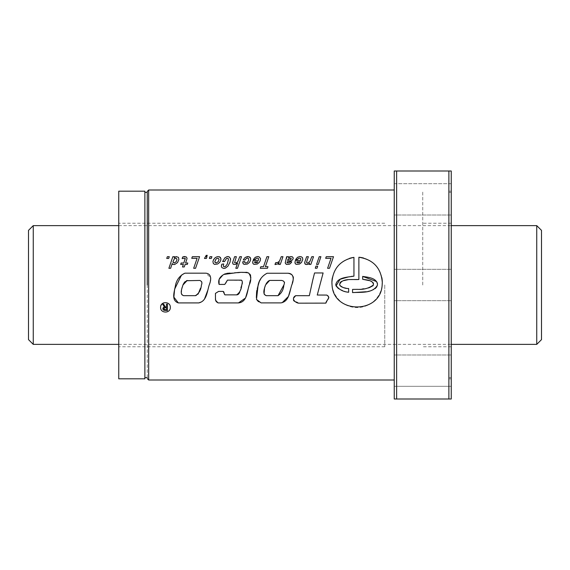 <?xml version="1.0" encoding="UTF-8"?>
<svg xmlns="http://www.w3.org/2000/svg" width="570" height="570" viewBox="0 0 570 570"><rect width="100%" height="100%" fill="white"/><g stroke="black" fill="none" stroke-linecap="round" stroke-linejoin="round"><path stroke-width="0.43" stroke-dasharray="2.85 2.14" d="M33.252 344.373L33.252 225.627M536.748 225.627L536.748 344.373M28.5 339.627L28.5 230.373M541.5 230.373L541.5 339.627M448.875 285L448.875 191.185L448.875 285M422.748 285L422.748 191.185L422.748 285M451.248 183.675L394.248 183.675L394.248 215.025L394.248 183.675L451.248 183.675L451.248 386.325L451.248 370.65L451.248 386.325L394.248 386.325L394.248 370.65L394.248 386.325L394.248 370.65L394.248 386.325L451.248 386.325M144.873 191.185L144.873 378.815M118.752 378.815L118.752 191.185M147.252 285L147.252 378.573L147.252 285M118.752 285L118.752 223.248L118.752 285M144.873 285L144.873 377.625L144.873 285M160.975 305.541A4.845 4.845 0 0 0 168.912 310.778A4.845 4.845 0 0 0 163.59 302.905M332.046 285A25.194 25.194 0 0 0 382.156 285M381.843 277.647A25.194 25.194 0 0 0 363.575 258.032M394.248 285L394.248 379.998L394.248 285M384.75 285L384.75 346.752L384.75 285M394.248 399L394.248 171M394.248 370.65L394.248 354.975L394.248 370.65M396.627 171L448.875 171L448.875 399L396.627 399L396.627 171M451.248 370.65L451.248 354.975L451.248 370.65M451.248 399L451.248 171M348.662 292.246L348.662 288.534L346.182 288.249M343.753 287.708L342.556 287.244M341.409 286.76L340.86 286.397M340.411 285.948L339.57 284.993M340.126 282.499L340.632 282.05M341.772 281.323L342.477 281.046M342.591 281.003L343.738 280.625M347.778 279.756L350.522 279.571M358.879 279.485L358.879 257.248M349.488 258.367A25.194 25.194 0 0 0 332.331 277.818M353.949 276.144L353.949 257.384M369.317 280.632L370.97 281.267M372.374 282.05L373.022 282.599M372.88 285.841L372.16 286.432M371.961 286.56L370.037 287.408M368.085 288.028L363.995 288.762M362.007 289.047L357.711 289.346M352.559 292.61L352.559 289.403M366.218 291.733L367.914 291.505M369.588 291.092L372.844 289.852M373.635 289.474L375.096 288.598M375.787 288.057L376.407 287.401M377.169 285.855L377.482 285.021M377.49 285L377.468 283.81M377.176 282.67L376.642 281.601M362.67 276.407L362.67 279.286M346.731 291.975L342.37 290.515M341.337 290.073L340.247 289.56M337.91 288.135L336.471 286.824M336.457 286.796L336.022 285.94M348.541 276.892L351.227 276.436M293.571 298.146L293.493 298.758M293.557 300.447L293.892 300.853M294.633 301.352L296.614 302.043M326.717 295.082L317.255 295.025L323.119 272.959L314.547 272.959L309.339 295.702M328.341 298.901L328.812 297.896M327.679 295.837L327.266 295.452M298.431 303.169L325.862 303.126M269.653 280.411L282.264 280.533M264.43 294.533L264.074 293.956M265.506 285L266.19 283.582M278.039 295.666L266.226 295.666M263.839 275.267L267.088 273.251L288.741 273.408M291.348 274.505L292.146 275.018M293.301 277.034L293.365 277.512M293.343 278.466L293.237 279.414M292.987 280.362L292.731 281.359M292.289 283.147L292.082 283.753M291.968 284.095L290.999 287.715M280.81 302.891L261.089 302.891L258.417 301.665M256.5 299.421L256.35 297.576M256.842 290.401L257.248 288.591M261.174 278.082L263.782 275.317M282.478 280.604L283.062 280.889M283.675 281.274L284.444 282.228M284.501 282.627L283.867 285M222.663 275.296L223.946 274.412M225.349 273.728L226.846 273.344M229.981 273.101L234.626 272.788M239.3 272.581L242.556 272.432M247.095 272.332L249.917 274.127M250.643 275.431L250.829 277.034M250.672 278.637L250.358 280.233M249.596 283.411L249.204 285M238.452 302.919L218.025 302.919L217.191 302.449M215.852 301.046L215.439 293.4M218.595 291.405L223.141 291.405M223.59 291.662L223.896 292.082M224.338 294.099L224.494 294.597M224.68 294.776L236.6 294.868M237.334 294.804L238.018 294.533M239.087 293.529L239.429 292.859M239.714 292.189L240.903 287.871M241.523 285.905L242.051 283.682M242.279 282.342L242.25 280.675M242.022 280.433L227.423 280.141M225.549 283.383L224.787 284.423L219.08 284.423M187.202 280.454L199.878 280.454L201.573 281.616M182.934 295.381L182.265 295.046M181.374 293.863L181.317 292.317M181.467 290.864L181.908 288.192M182.087 287.544L182.934 285M183.618 283.546L184.082 282.855M185.129 281.63L186.454 280.725M195.375 295.666L183.647 295.666M183.134 273.842L184.944 273.173L205.734 273.173L210.871 277.775L209.211 285M209.204 285.014L207.758 290.329M204.388 299.3L203.504 300.333M202.478 301.224L201.331 301.965M198.787 302.912L178.332 302.912M181.538 275.039L183.098 273.864M201.823 283.653L200.547 288.128M197.954 294.255L196.173 295.481M165.264 310.522L167.48 310.522L167.48 304.202L166.461 304.202L166.461 306.938L165.307 306.938L163.718 304.202L162.65 304.202L164.338 307.052M163.02 309.496L163.383 309.995M164.915 307.665L166.461 307.636L166.461 309.816L165.485 309.816M166.732 258.445L167.352 256.707L169.283 256.707L168.684 258.445L166.732 258.445M174.962 256.942L174.242 257.704L174.584 256.707L172.845 256.707L168.884 268.299L170.622 268.299L172.233 263.475L172.575 264.288L173.843 264.615L176.764 263.404M176.244 256.586L175.182 256.835M178.467 257.376L176.493 256.571M176.843 263.347L178.595 260.597L178.595 257.576M172.988 261.772L173.736 259.514L175.795 258.103M173.879 263.055L173.102 262.407M175.888 258.11L176.935 258.716L176.736 260.597L175.653 262.407L174.064 263.069M185.165 259.186L183.825 263.005L181.146 263.005L180.676 264.416L183.355 264.416L182.486 266.959L184.238 266.959L185.108 264.416L187.316 264.416L187.787 263.005L185.578 263.005L187.046 258.153L186.084 256.785L184.766 256.564M182.343 258.516L185.236 258.374M183.697 256.635L182.685 256.963L182.158 258.573M191.741 258.317L197.099 258.317L193.679 268.299L195.56 268.299L199.571 256.707L192.339 256.707L191.741 258.317M209.368 258.445L209.967 256.707L211.919 256.707L211.306 258.445L209.368 258.445M206.219 255.339L204.459 258.445L206.397 258.445L206.995 256.707L206.326 256.707L207.288 255.339M214.94 257.882L212.938 261.48L213.294 263.397L214.455 264.38L216.607 264.416L218.816 263.24L220.227 261.594L220.911 259.564M220.227 257.269L218.253 256.564L215.232 257.633M220.889 258.516L220.533 257.633M214.783 261.772L215.56 259.443L217.726 258.103M215.88 262.991L214.976 262.407M218.773 260.618L217.583 262.407L216.044 263.005M218.018 258.139L218.866 258.716L218.794 260.597M224.452 268.392L226.368 267.594L228.542 265.335L230.586 259.642M221.402 266.489L221.922 267.665L223.825 268.449M221.759 264.252L221.438 265.478M223.333 266.112L223.675 263.946L221.865 263.946M224.038 266.803L223.355 266.147M226.212 265.862L224.345 266.838M227.893 258.281L228.506 259.044L228.399 260.868L226.226 265.827M224.908 257.797L222.614 261.537L224.566 261.537L226.026 258.773L227.786 258.26M226.988 256.671L225.036 257.704M230.551 258.68L229.845 257.269L227.907 256.564M238.431 260.561L236.315 262.891L234.598 262.734L236.358 256.707L234.598 256.707L232.795 262.065M234.726 264.523L236.429 264.067L237.569 263.076L235.809 268.299L237.49 268.299L241.509 256.707L239.77 256.707L238.559 260.255M232.645 262.856L233.408 264.323L234.548 264.537M242.777 262.856L244.145 264.394L247.316 264.088L249.339 262.499L250.658 259.528M244.779 262.656L244.801 261.594L242.92 261.594M248.527 260.668L246.81 262.77L244.872 262.734M247.202 256.635L244.437 258.117L243.319 259.984L245.121 259.984L246.14 258.516L247.729 258.117L248.613 258.645L248.541 260.597M249.988 257.269L248.021 256.564M250.643 258.481L250.294 257.633M252.738 262.856L253.151 263.832L255.182 264.537L257.241 264.067L259.193 262.514L260.276 260.597L260.533 258.502L259.827 257.213L257.804 256.564M253.116 260.526L252.774 261.829M257.334 256.586L255.253 257.305L253.372 259.514L255.182 259.514L256.122 258.374L257.676 258.139L258.545 258.645L258.474 260.383L253.173 260.383M256.771 262.82L254.783 262.734L254.583 261.794L257.925 261.794M257.747 262.029L256.935 262.734M263.497 266.689L260.825 266.689L260.276 268.299L267.437 268.299L267.986 266.689L265.378 266.689L268.798 256.707L266.917 256.707L263.497 266.689M275.517 264.523L277.611 264.017L279.222 262.535L278.609 264.416L280.29 264.416L282.962 256.707L281.231 256.707L279.891 260.597L277.939 262.407M275.602 262.734L274.989 264.537M277.74 262.499L276.742 262.77M286.582 258.317L285.392 261.865L285.591 263.91L288.014 264.537L290.073 263.867L291.755 261.865L289.945 261.865M288.463 256.707L286.653 256.707L286.724 257.576M289.311 256.977L288.534 257.633L288.605 257.163M290.757 256.586L289.674 256.835M289.909 261.231L291.883 260.454L293.165 258.773L292.894 257.163L291.113 256.571M288.249 261.502L289.403 261.324M289.132 262.784L287.052 262.677L287.052 262.008L287.793 261.594M289.895 261.936L289.204 262.734M289.239 260.02L287.594 260.454L287.921 259.386L289.496 258.303L291.213 258.317L290.814 259.585M290.615 259.692L289.474 259.984M295.41 263.832L296.222 264.38L298.502 264.416L300.454 263.475L302.064 261.63L302.784 259.549L302.478 257.633L300.055 256.564M294.989 262.856L295.374 263.789M295.388 260.526L295.046 261.829M299.585 256.586L297.504 257.305L295.645 259.514L297.454 259.514L298.388 258.374L299.927 258.139L300.796 258.645L300.725 260.383L295.445 260.383M299.022 262.82L297.034 262.734L296.835 261.794L300.198 261.794M299.998 262.029L299.186 262.734M307.451 264.452L309.588 263.076L309.168 264.416L310.849 264.416L313.529 256.707L311.79 256.707L310.579 260.255M305.805 264.394L306.567 264.537M304.665 262.856L305.427 264.323M310.451 260.561L308.334 262.891L306.617 262.734L308.377 256.707L306.617 256.707L304.815 262.065M320.903 256.707L319.221 256.707L316.549 264.416L318.281 264.416L320.903 256.707M317.69 266.147L315.951 266.147L315.281 268.228L317.02 268.228L317.69 266.147M325.662 258.317L331.013 258.317L327.6 268.299L329.474 268.299L333.507 256.707L326.261 256.707L325.662 258.317M148.677 379.998L148.677 190.002M118.752 225.627L451.248 225.627M118.752 344.373L451.248 344.373M448.875 191.185L451.248 191.185M451.248 346.752L422.748 346.752M451.248 192.375L448.875 192.375M448.875 378.815L451.248 378.815M451.248 223.248L422.748 223.248M451.248 377.625L448.875 377.625M384.75 346.752L118.752 346.752M384.75 223.248L118.752 223.248M451.248 300.675L394.248 300.675L451.248 300.675M451.248 215.025L394.248 215.025L451.248 215.025M451.248 269.325L394.248 269.325L451.248 269.325M451.248 354.975L394.248 354.975L451.248 354.975"/><path stroke-width="0.85" d="M33.252 344.373L28.5 339.627L28.5 230.373L33.252 225.627L33.252 344.373L118.752 344.373M536.748 285L536.748 225.627L541.5 230.373L541.5 339.627L536.748 344.373L536.748 285M144.873 285L144.873 191.185L118.752 191.185L118.752 378.815L144.873 378.815L144.873 285M394.248 171L396.627 171L394.248 171L394.248 399L396.627 399L394.248 399M451.248 171L448.875 171L451.248 171L451.248 285L451.248 183.675M160.619 307.373C160.227 313.586 170.679 313.614 170.309 307.373C170.672 301.145 160.248 301.145 160.619 307.373M186.454 280.725L199.878 280.454C201.887 281.373 202.4 282.891 201.41 285C201.067 289.845 199.051 293.4 195.375 295.666L183.647 295.666C179.172 294.099 182.151 288.221 182.934 285L183.618 283.546M283.867 285C283.482 289.71 281.537 293.272 278.039 295.666L266.226 295.666C261.922 293.899 264.608 288.221 265.506 285L269.653 280.411L281.445 280.411C284.216 280.889 285.021 282.421 283.867 285L278.039 295.666M373.421 283.34L373.393 285C368.897 288.278 363.667 289.724 357.711 289.346L352.559 289.403L352.559 292.61C360.831 291.997 372.858 293.792 377.49 285C377.183 277.832 368.035 277.312 362.67 276.407L362.67 279.286L369.317 280.632M350.522 279.571L358.879 279.485C352.645 280.027 341.323 277.676 339.57 285C342.05 287.43 345.085 288.612 348.662 288.534L348.662 292.246C343.019 291.819 338.708 289.403 335.73 285C337.027 277.113 347.721 277.312 353.949 276.144L353.949 257.384C340.347 260.184 333.001 268.52 331.911 282.378L332.046 285C333.486 314.269 380.732 314.248 382.156 285L382.292 282.378C381.052 267.886 373.243 259.514 358.879 257.248A25.194 25.194 0 0 1 363.575 258.032M332.331 277.818A25.194 25.194 0 0 0 332.046 285M382.156 285A25.194 25.194 0 0 0 381.843 277.647M451.248 386.325L451.248 285L451.248 399L396.627 399L396.627 171L448.875 171L448.875 399L451.248 399M211.306 258.445L209.368 258.445L209.967 256.707L211.919 256.707L211.306 258.445M168.684 258.445L166.732 258.445L167.352 256.707L169.283 256.707L168.684 258.445M168.884 268.299L170.622 268.299L172.233 263.475L172.753 264.394L174.62 264.537L177.548 262.585L178.887 259.443L178.467 257.376L176.244 256.586L174.242 257.704L174.584 256.707L172.845 256.707L168.884 268.299M186.846 259.243L187.046 258.153L186.084 256.785L182.685 256.963L182.158 258.573L185.236 258.374L183.825 263.005L181.146 263.005L180.676 264.416L183.355 264.416L182.486 266.959L184.238 266.959L185.108 264.416L187.316 264.416L187.787 263.005L185.578 263.005L186.846 259.243M191.741 258.317L197.099 258.317L193.679 268.299L195.56 268.299L199.571 256.707L192.339 256.707L191.741 258.317M206.995 256.707L206.326 256.707L207.288 255.339L206.219 255.339L204.459 258.445L206.397 258.445L206.995 256.707M217.605 264.031L219.593 262.478L220.676 260.597L220.889 258.516L219.372 256.742L217.241 256.692L215.232 257.633L213.608 259.564L212.938 261.48L213.294 263.397L214.455 264.38L217.605 264.031M225.414 268.121L227.943 266.147L230.045 262.136L230.551 258.68L228.998 256.742L226.988 256.671L224.908 257.797L222.614 261.537L224.566 261.537L226.425 258.502L227.893 258.281L228.506 259.044L227.223 264.231L225.285 266.582L224.038 266.803L223.355 266.147L223.675 263.946L221.759 264.252L221.402 266.489L221.922 267.665L223.825 268.449L225.414 268.121M237.875 261.516L236.315 262.891L234.598 262.734L236.358 256.707L234.598 256.707L232.795 262.065L232.866 263.817L233.408 264.323L235.431 264.452L237.569 263.076L235.809 268.299L237.49 268.299L241.509 256.707L239.77 256.707L237.875 261.516M247.316 264.088L249.339 262.499L250.422 260.597L250.643 258.481L249.119 256.742L246.19 256.942L244.437 258.117L243.319 259.984L245.121 259.984L246.425 258.353L247.729 258.117L248.613 258.645L248.527 260.668L247.352 262.457L245.791 263.005L244.779 262.656L244.801 261.594L242.884 261.716L243.119 263.746L244.145 264.394L247.316 264.088M257.241 264.067L259.193 262.514L260.276 260.597L260.533 258.502L258.958 256.728L257.334 256.586L255.253 257.305L253.372 259.514L255.182 259.514L256.122 258.374L257.676 258.139L258.545 258.645L258.474 260.383L253.173 260.383L252.774 261.829L252.973 263.618L253.949 264.38L257.241 264.067M263.497 266.689L260.825 266.689L260.276 268.299L267.437 268.299L267.986 266.689L265.378 266.689L268.798 256.707L266.917 256.707L263.497 266.689M277.611 264.017L279.222 262.535L278.609 264.416L280.29 264.416L282.962 256.707L281.231 256.707L279.549 261.01L277.74 262.499L275.602 262.734L274.989 264.537L277.618 264.01M289.076 264.323L290.436 263.618L291.755 261.865L289.945 261.865L289.132 262.784L288.064 263.005L287.052 262.677L287.052 262.008L290.992 260.903L292.659 259.749L293.272 258.011L292.332 256.785L290.757 256.586L288.534 257.633L288.463 256.707L286.653 256.707L285.207 262.948L286.368 264.394L289.076 264.323M299.514 264.067L301.445 262.514L302.784 259.549L302.478 257.633L301.209 256.728L299.585 256.586L297.504 257.305L295.645 259.514L297.454 259.514L298.388 258.374L299.927 258.139L300.796 258.645L300.725 260.383L295.445 260.383L295.046 261.829L295.224 263.618L296.222 264.38L299.514 264.067M308.448 264.067L309.588 263.076L309.168 264.416L310.849 264.416L313.529 256.707L311.79 256.707L309.895 261.516L307.437 263.148L306.617 262.734L306.689 261.666L308.377 256.707L306.617 256.707L304.815 262.065L304.886 263.817L306.567 264.537L308.448 264.067M320.903 256.707L319.221 256.707L316.549 264.416L318.281 264.416L320.903 256.707M317.69 266.147L315.951 266.147L315.281 268.228L317.02 268.228L317.69 266.147M325.662 258.317L331.013 258.317L327.6 268.299L329.474 268.299L333.507 256.707L326.261 256.707L325.662 258.317M175.546 285C176.828 279.478 179.963 275.531 184.944 273.173L205.734 273.173C212.232 273.764 211.05 280.675 209.211 285C207.11 291.526 206.803 301.088 198.787 302.912L178.332 302.912C170.651 300.418 174.705 290.8 175.546 285M241.737 285C242.656 283.019 242.549 281.395 241.416 280.141L227.423 280.141L224.787 284.423L219.08 284.423C217.897 280.276 219.521 276.942 223.939 274.419L236.18 272.731C240.369 272.147 244.516 272.218 248.613 272.945C251.22 276.429 251.42 280.447 249.204 285C247.081 291.569 247.131 302.107 238.452 302.919L218.025 302.919L215.481 300.148L215.439 293.4L218.595 291.405L223.141 291.405L224.922 294.868L236.6 294.868C239.678 292.823 241.388 289.531 241.737 285M258.125 285C259.222 279.735 262.207 275.816 267.088 273.251L287.807 273.251C294.526 273.315 293.828 280.526 291.755 285C289.596 291.548 289.254 301.615 280.81 302.891L261.089 302.891L256.5 299.421L258.125 285M312.731 280.191L309.339 295.702L295.645 295.68C291.021 298.345 294.676 302.378 298.431 303.169L325.862 303.126C326.282 300.169 331.277 297.319 326.717 295.082L317.255 295.025L323.119 272.959L314.547 272.959L312.731 280.191M358.879 279.485L358.879 257.248M166.461 304.202L166.461 306.938L165.307 306.938L163.718 304.202L162.65 304.202L164.338 307.052L162.899 308.377L163.07 309.596L163.868 310.28L167.48 310.522L167.48 304.202L166.461 304.202M166.461 307.636L166.461 309.816L164.124 309.403L164.174 307.978L166.461 307.636M147.252 285L147.252 191.427L147.252 285M346.182 288.249L343.753 287.708M342.556 287.244L341.979 287.002M341.943 286.988L341.409 286.76M340.86 286.397L340.411 285.948M339.57 284.993L340.126 282.499M340.632 282.05L341.772 281.323M343.738 280.625L347.778 279.756M353.949 257.384A25.194 25.194 0 0 0 349.488 258.367M370.97 281.267L372.374 282.05M373.022 282.599L373.414 283.304M362.67 279.286C366.36 279.977 373.564 280.077 373.393 285L372.88 285.841M370.037 287.408L368.085 288.028M363.995 288.762L362.007 289.047M357.711 289.346L352.559 289.403M352.559 292.61L366.218 291.733M367.914 291.505L369.588 291.092M372.844 289.852L373.635 289.474M375.096 288.598L375.787 288.057M376.407 287.401L377.169 285.855M377.468 283.81L377.176 282.67M376.642 281.601L362.67 276.407M348.662 292.246L346.731 291.975M342.37 290.515L341.337 290.073M340.247 289.56L337.91 288.135M336.022 285.94L340.112 279.264L348.541 276.892M351.227 276.436L353.949 276.144M309.339 295.702L295.645 295.68L293.571 298.146M293.479 299.058L293.557 300.447M293.892 300.853L294.633 301.352M296.614 302.043L298.431 303.169M325.862 303.126L327.351 300.077M327.486 299.884L328.341 298.901M328.812 297.896L328.676 296.991M328.505 296.742L327.679 295.837M327.266 295.452L326.717 295.082M266.226 295.666L264.43 294.533M264.074 293.956L264.53 287.978M264.565 287.836L265.506 285M266.19 283.582L268.064 281.345M268.263 281.167L269.653 280.411M288.741 273.408L290.094 273.778M290.116 273.785L291.348 274.505M292.146 275.018L293.301 277.034M293.365 277.512L293.343 278.466M293.237 279.414L292.987 280.362M292.731 281.359L292.289 283.147M290.999 287.715L288.434 296.443L282.2 302.656M282.15 302.67L280.81 302.891M258.417 301.665L256.5 299.421M256.35 297.576L256.6 292.154M256.628 291.854L256.842 290.401M257.248 288.591L259.293 281.552M259.336 281.459L261.174 278.082M283.062 280.889L283.675 281.274M284.444 282.228L284.501 282.627M219.08 284.423L219.087 279.421L222.663 275.296M223.946 274.412L225.349 273.728M226.846 273.344L229.981 273.101M234.626 272.788L239.3 272.581M242.556 272.432L247.095 272.332M249.917 274.127L250.643 275.431M250.829 277.034L250.672 278.637M250.358 280.233L249.952 281.837M249.902 282.043L249.596 283.411M249.204 285L248.078 289.289M248.064 289.339L245.535 298.003L238.452 302.919M217.191 302.449L216.514 301.758M216.507 301.744L215.852 301.046M215.439 293.4L218.595 291.405M223.141 291.405L223.59 291.662M223.896 292.082L224.338 294.099M236.6 294.868L237.334 294.804M238.018 294.533L239.087 293.529M239.429 292.859L239.714 292.189M240.903 287.871L241.523 285.905M242.051 283.682L242.279 282.342M227.423 280.141L226.19 282.328M226.076 282.513L225.549 283.383M183.647 295.666L182.934 295.381M182.265 295.046L181.374 293.863M181.317 292.317L181.467 290.864M181.908 288.192L182.087 287.544M184.082 282.855L184.537 282.243M184.573 282.193L185.129 281.63M182.934 285L187.202 280.454M207.758 290.329L204.388 299.3M203.504 300.333L202.478 301.224M201.331 301.965L198.787 302.912M178.332 302.912L173.864 297.134L174.634 289.161L181.538 275.039M201.573 281.616L201.837 282.264M201.865 282.471L201.823 283.653M200.547 288.128L198.139 294.063M196.173 295.481L195.375 295.666M164.338 307.052L163.177 307.714L162.877 308.89M163.59 302.905A4.845 4.845 0 0 0 160.975 305.541M165.158 309.802L164.246 309.524L163.896 308.591M174.384 258.716L176.173 258.139L176.985 259.386L176.28 261.609L174.114 263.076L172.988 261.772L174.384 258.716M173.102 262.407L172.988 261.772M185.236 258.374L185.165 259.186M184.766 256.564L183.697 256.635M220.533 257.633L220.227 257.269M220.911 259.564L220.889 258.516M216.244 258.716L218.018 258.139L219.051 259.386L218.289 261.666L216.044 263.005L214.783 261.772L216.244 258.716M214.976 262.407L214.783 261.772M223.825 268.449L224.452 268.392M221.438 265.478L221.402 266.489M227.907 256.564L226.988 256.671M230.586 259.642L230.551 258.68M232.795 262.065L232.645 262.856M242.92 261.594L242.777 262.856M248.021 256.564L247.202 256.635M250.294 257.633L249.988 257.269M250.658 259.528L250.643 258.481M252.774 261.829L252.738 262.856M257.804 256.564L257.334 256.586M254.783 262.734L254.583 261.794L257.925 261.794L256.771 262.82L254.783 262.734M274.989 264.537L275.517 264.523M276.742 262.77L275.602 262.734M286.724 257.576L286.582 258.317M288.605 257.163L288.463 256.707M289.674 256.835L289.311 256.977M291.113 256.571L290.757 256.586M289.403 261.324L289.909 261.231M287.793 261.594L288.249 261.502M289.275 258.374L291.213 258.317L290.814 259.585L287.594 260.454L287.921 259.386L289.275 258.374M295.046 261.829L294.989 262.856M300.055 256.564L299.585 256.586M297.034 262.734L296.835 261.794L300.198 261.794L299.022 262.82L297.034 262.734M306.567 264.537L307.451 264.452M305.427 264.323L305.805 264.394M304.815 262.065L304.665 262.856M394.248 190.002L148.677 190.002L148.677 379.998L147.252 378.573M33.252 225.627L118.752 225.627M451.248 225.627L536.748 225.627M451.248 344.373L536.748 344.373M147.252 192.375L144.873 192.375M147.252 377.625L144.873 377.625M394.248 379.998L148.677 379.998M148.677 190.002L147.252 191.427"/></g></svg>
